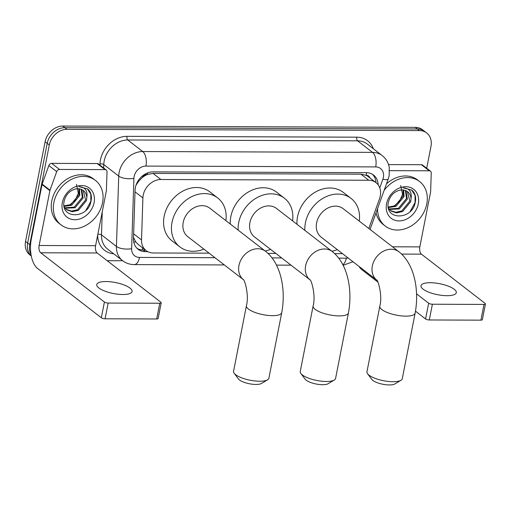 <?xml version="1.0" encoding="UTF-8"?>
<svg xmlns="http://www.w3.org/2000/svg" width="511" height="511" viewBox="0 0 511 511"><rect width="100%" height="100%" fill="white"/><g stroke="black" fill="none" stroke-linecap="round" stroke-linejoin="round"><path stroke-width="0.77" d="M368.821 228.5L379.52 198.779A16.876 13.631 127.7 0 0 380.28 196.045A16.876 13.631 127.7 0 0 375.994 182.644A16.876 13.631 127.7 0 0 368.763 180.255L160.901 179.502A16.876 13.631 127.7 0 0 142.895 197.917L141.528 239.915A16.876 13.631 127.7 0 0 146.127 250.582A16.876 13.631 127.7 0 0 153.357 252.971L209.12 253.175M142.218 177.636A16.876 13.631 -52.3 0 1 147.583 174.449L147.328 174.449A5.627 4.542 127.7 0 0 142.218 177.636L138.928 180.926L135.977 185.282M369.913 177.943A5.627 4.542 127.7 0 0 366.189 175.241L365.933 175.241A16.876 13.631 -52.3 0 1 368.131 176.563L375.994 182.644A16.876 13.631 -52.3 0 0 372.43 174.302M133.524 237.443L135.754 241.933L138.213 244.469L146.127 250.582M365.933 175.241L360.881 174.162L153.019 173.408L147.583 174.449M267.988 253.392L275.819 253.418M334.686 253.635L342.517 253.66M31.018 254.516A16.876 13.631 -52.3 0 1 29.747 244.667L49.299 144.99L47.204 143.367A16.876 13.631 -52.3 0 1 64.897 127.68L417.359 128.964A16.876 13.631 -52.3 0 1 424.596 131.353A16.876 13.631 -52.3 0 0 417.359 128.964L64.897 127.68A16.876 13.631 -52.3 0 0 47.204 143.367L27.645 243.044L47.204 143.367L45.109 141.745A16.876 13.631 -52.3 0 1 62.802 126.057L415.264 127.341A16.876 13.631 -52.3 0 1 422.495 129.73L426.691 132.975A16.876 13.631 -52.3 0 1 430.977 146.376L426.685 168.26M31.267 255.89A16.876 13.631 -52.3 0 1 27.645 243.044A16.876 13.631 -52.3 0 0 31.267 255.89M31.273 255.941L29.836 254.829A16.876 13.631 -52.3 0 1 25.55 241.422L45.109 141.745M378.127 184.829A16.876 13.631 127.7 0 0 373.528 175.049A16.876 13.631 127.7 0 0 366.291 172.661L153.064 171.881A16.876 13.631 127.7 0 0 135.057 190.303L133.486 238.599A16.876 13.631 127.7 0 0 138.085 249.266A16.876 13.631 127.7 0 0 145.322 251.655L147.826 251.668M49.299 144.99A16.876 13.631 -52.3 0 1 66.992 129.302L419.461 130.58A16.876 13.631 -52.3 0 1 426.691 132.975M122.691 260.757L107.169 260.699M145.424 250.045L143.221 250.032A16.876 13.631 -52.3 0 1 137.089 248.391M384.151 190.328A28.124 22.72 -52.3 0 1 419.64 181.565A28.124 22.72 -52.3 0 1 426.781 203.902A28.124 22.72 -52.3 0 1 409.777 226.775A28.124 22.72 -52.3 0 1 385.237 226.06A28.124 22.72 -52.3 0 1 377.565 208.616M386.488 183.832A28.124 22.72 -52.3 0 1 417.538 179.942L419.64 181.565M418.305 203.87A18.332 14.813 -52.3 0 1 399.078 220.918A18.332 14.813 -52.3 0 1 386.565 203.755A18.332 14.813 -52.3 0 1 405.791 186.707A18.332 14.813 -52.3 0 1 418.305 203.87M388.43 202.088C384.087 220.433 411.828 220.337 415.104 202.995C416.229 198.3 415.532 194.365 413.003 191.191L411.757 190.066L403.07 187.805C409.439 188.265 412.096 191.938 411.048 198.817A12.711 10.271 -52.3 0 0 407.593 191.727A12.711 10.271 -52.3 0 0 399.474 190.258C393.796 191.906 390.11 195.847 388.43 202.088M390.378 210.538L395.795 212.257L401.787 210.902L409.854 201.079L407.369 191.568M388.501 208.328L391.056 211.075L396.523 212.895L402.617 211.541L410.684 201.724L411.048 198.817M388.928 208.967L398.452 208.328L406.526 198.504L405.427 190.52M389.267 209.395L399.289 208.967L407.356 199.149L405.945 190.737M388.245 207.044L395.124 205.754L403.198 195.93L403.09 189.977M388.334 207.581L395.955 206.393L404.029 196.575L403.716 190.06M400.643 185.487L402.559 194.346L399.564 201.206L393.834 206.31M385.237 226.06L383.141 224.438A28.124 22.72 -52.3 0 1 376.032 212.876M410.205 211.369L415.073 202.541L415.041 195.349L411.572 189.92M447.029 295.69A18 5.589 11.1 0 0 456.304 292.669A18 5.589 11.1 0 0 448.173 286.103A18 5.589 11.1 0 0 430.256 282.717A18 5.589 11.1 0 0 420.981 285.738A18 5.589 11.1 0 0 429.112 292.311A18 5.589 11.1 0 0 447.029 295.69M389.593 170.655L429.278 170.795L421.409 164.714A2.811 2.274 -52.3 0 1 422.616 165.11L430.479 171.191A2.811 2.274 127.7 0 0 429.278 170.795M388.539 164.593L421.409 164.714M358.946 266.365A22.497 11.268 -89.8 0 0 361.858 269.693L377.84 282.046M485.45 303.949L482.365 319.688A2.811 0.875 -168.9 0 1 480.915 320.161L484 304.422A2.811 0.875 11.1 0 0 485.45 303.949A2.811 0.875 11.1 0 0 485.124 303.413L421.422 254.159A5.627 2.817 90.2 0 1 419.825 246.89L430.588 192.034A2.811 2.274 127.7 0 0 430.639 191.574L431.246 172.974A2.811 2.274 127.7 0 0 430.479 171.191M429.31 319.969A2.811 0.875 -168.9 0 1 425.567 318.947L428.652 303.208A2.811 0.875 11.1 0 0 432.395 304.23L429.31 319.969L480.915 320.161M415.494 311.161L425.567 318.947M432.395 304.23L484 304.422M428.652 303.208L416.574 293.87M53.866 202.548A28.124 22.72 -52.3 0 1 70.869 179.674A28.124 22.72 -52.3 0 1 95.41 180.389A28.124 22.72 -52.3 0 1 102.551 202.72A28.124 22.72 -52.3 0 1 85.548 225.6A28.124 22.72 -52.3 0 1 61.007 224.885A28.124 22.72 -52.3 0 1 53.866 202.548M61.007 224.885L58.912 223.262A28.124 22.72 -52.3 0 1 51.771 200.925A28.124 22.72 -52.3 0 1 68.768 178.052A28.124 22.72 -52.3 0 1 93.309 178.767L95.41 180.389M94.081 202.695A18.332 14.813 -52.3 0 1 74.855 219.736A18.332 14.813 -52.3 0 1 62.336 202.58A18.332 14.813 -52.3 0 1 81.562 185.531A18.332 14.813 -52.3 0 1 94.081 202.695M64.201 200.906C59.857 219.251 87.598 219.162 90.875 201.819C92.006 197.118 91.303 193.184 88.773 190.009L87.528 188.885L78.841 186.624C85.209 187.09 87.873 190.756 86.819 197.636A12.711 10.271 -52.3 0 0 83.363 190.552A12.711 10.271 -52.3 0 0 75.245 189.076C69.566 190.731 65.881 194.672 64.201 200.906M66.149 209.357L71.572 211.081L77.557 209.721L85.624 199.903L83.14 190.386M64.271 207.153L66.832 209.893L72.294 211.72L78.387 210.366L86.455 200.548L86.819 197.636M64.699 207.785L74.223 207.147L82.297 197.329L81.198 189.345M65.038 208.213L75.06 207.792L83.127 197.974L81.715 189.562M64.016 205.869L70.895 204.572L78.969 194.755L78.86 188.802M64.105 206.399L71.725 205.218L79.799 195.4L79.486 188.885M76.414 184.311L78.33 193.171L75.334 200.025L69.605 205.135M85.976 210.193L90.843 201.366L90.811 194.174L87.343 188.744M400.95 380.299L394.818 383.965A12.373 3.839 -168.9 0 1 389.35 384.943A12.373 3.839 -168.9 0 1 371.861 379.462L367.569 373.752A18 5.589 11.1 0 0 392.997 381.723A18 5.589 11.1 0 0 400.95 380.299A18 5.589 11.1 0 0 402.272 378.702L415.136 313.122A18 5.589 -168.9 0 1 405.862 316.143A18 5.589 -168.9 0 1 387.945 312.764A18 5.589 -168.9 0 1 379.814 306.191L366.949 371.772A18 5.589 11.1 0 0 367.569 373.752M398.931 251.776L343.194 208.686A18 14.544 127.7 0 0 327.487 208.226A18 14.544 127.7 0 0 316.609 222.866A18 14.544 127.7 0 0 321.176 237.161L376.703 280.092A18 14.544 127.7 0 1 372.34 265.963A18 14.544 127.7 0 1 391.215 249.227A18 14.544 127.7 0 1 398.931 251.776C414.51 263.925 419.429 290.363 415.136 313.122M304.863 230.372A30.935 24.994 -52.3 0 1 305.412 222.828A30.935 24.994 -52.3 0 1 324.108 197.668A30.935 24.994 -52.3 0 1 351.108 198.453A30.935 24.994 -52.3 0 1 359.278 221.122M296.993 224.291A30.935 24.994 -52.3 0 1 297.543 216.747A30.935 24.994 -52.3 0 1 316.245 191.587A30.935 24.994 -52.3 0 1 343.239 192.372L351.108 198.453M337.26 249.598A30.935 24.994 -52.3 0 1 331.856 251.246M334.258 380.056L328.119 383.723A12.373 3.839 -168.9 0 1 322.652 384.7A12.373 3.839 -168.9 0 1 305.169 379.219L300.87 373.509A18 5.589 11.1 0 0 326.305 381.481A18 5.589 11.1 0 0 334.258 380.056A18 5.589 11.1 0 0 335.574 378.459L348.438 312.879A18 5.589 -168.9 0 1 339.17 315.9A18 5.589 -168.9 0 1 321.247 312.521A18 5.589 -168.9 0 1 313.122 305.948L300.251 371.529A18 5.589 11.1 0 0 300.87 373.509M309.998 279.836A18 14.544 127.7 0 1 305.648 265.72A18 14.544 127.7 0 1 324.517 248.985A18 14.544 127.7 0 1 332.233 251.533L276.496 208.443A18 14.544 127.7 0 0 260.789 207.983A18 14.544 127.7 0 0 249.911 222.624A18 14.544 127.7 0 0 254.484 236.919L310.005 279.849M238.164 230.129A30.935 24.994 -52.3 0 1 238.714 222.585A30.935 24.994 -52.3 0 1 257.416 197.425A30.935 24.994 -52.3 0 1 284.41 198.211A30.935 24.994 -52.3 0 1 292.579 220.88M230.301 224.048A30.935 24.994 -52.3 0 1 230.851 216.504A30.935 24.994 -52.3 0 1 249.547 191.344A30.935 24.994 -52.3 0 1 276.547 192.13L284.41 198.211M270.562 249.355A30.935 24.994 -52.3 0 1 265.158 251.003M267.56 379.82L261.421 383.48A12.373 3.839 -168.9 0 1 255.954 384.457A12.373 3.839 -168.9 0 1 238.471 378.977L234.172 373.266A18 5.589 11.1 0 0 259.607 381.238A18 5.589 11.1 0 0 267.56 379.82A18 5.589 11.1 0 0 268.882 378.217L281.746 312.636A18 5.589 -168.9 0 1 272.472 315.657A18 5.589 -168.9 0 1 254.555 312.278A18 5.589 -168.9 0 1 246.423 305.706L233.559 371.286A18 5.589 11.1 0 0 234.172 373.266M243.3 279.594A18 14.544 127.7 0 1 238.95 265.477A18 14.544 127.7 0 1 257.825 248.742A18 14.544 127.7 0 1 265.541 251.297L209.804 208.201A18 14.544 127.7 0 0 194.097 207.741A18 14.544 127.7 0 0 183.213 222.381A18 14.544 127.7 0 0 187.786 236.676L243.313 279.606M203.87 249.113A30.935 24.994 -52.3 0 1 179.872 246.909A30.935 24.994 -52.3 0 1 172.022 222.342A30.935 24.994 -52.3 0 1 190.718 197.182A30.935 24.994 -52.3 0 1 217.718 197.968A30.935 24.994 -52.3 0 1 225.888 220.637M179.872 246.909L172.009 240.834A30.935 24.994 -52.3 0 1 164.152 216.262A30.935 24.994 -52.3 0 1 182.855 191.101A30.935 24.994 -52.3 0 1 209.849 191.887L217.718 197.968M122.8 294.515A18 5.589 11.1 0 0 132.074 291.494A18 5.589 11.1 0 0 123.943 284.921A18 5.589 11.1 0 0 106.026 281.542A18 5.589 11.1 0 0 96.751 284.563A18 5.589 11.1 0 0 104.883 291.129A18 5.589 11.1 0 0 122.8 294.515M59.525 169.454A2.811 2.274 127.7 0 0 56.702 171.613L50.014 190.194A2.811 2.274 127.7 0 0 49.886 190.648L42.023 184.567A2.811 2.274 -52.3 0 1 42.151 184.113L48.839 165.532A2.811 2.274 -52.3 0 1 51.662 163.373L59.525 169.454L105.049 169.62L97.179 163.539A2.811 2.274 -52.3 0 1 98.387 163.935L106.25 170.016A2.811 2.274 127.7 0 0 105.049 169.62M51.662 163.373L97.179 163.539M42.023 184.567L31.26 239.423A22.497 11.268 -89.8 0 0 37.629 268.518L101.338 317.772L104.423 302.033L40.72 252.779A5.627 2.817 90.2 0 1 39.123 245.504L49.886 190.648M161.221 302.768L158.135 318.506A2.811 0.875 -168.9 0 1 156.685 318.979L159.771 303.24A2.811 0.875 11.1 0 0 161.221 302.768A2.811 0.875 11.1 0 0 160.895 302.237L97.192 252.983A5.627 2.817 90.2 0 1 95.595 245.708L106.358 190.852A2.811 2.274 127.7 0 0 106.416 190.399L107.016 171.792A2.811 2.274 127.7 0 0 106.25 170.016M104.423 302.033A2.811 0.875 11.1 0 0 108.166 303.055L105.081 318.794L156.685 318.979M105.081 318.794A2.811 0.875 -168.9 0 1 101.338 317.772M108.166 303.055L159.771 303.24M137.989 181.015A16.876 6.624 1.9 0 0 138.928 180.926M366.189 175.241A16.876 8.451 -89.8 0 0 366.579 172.661M142.115 249.981A16.876 8.451 -89.8 0 0 142.773 247.995M375.183 182.018A16.876 3.692 19.8 0 0 375.955 181.967M133.761 242.029A16.876 6.624 1.9 0 0 135.754 241.933M147.328 174.449A16.876 8.451 -89.8 0 0 147.59 172.922M360.881 174.162L368.763 180.255M133.646 233.821L141.528 239.915M135.013 191.823L142.895 197.917M153.019 173.408L160.901 179.502M62.802 126.057L66.992 129.302M415.264 127.341L419.461 130.58M25.55 241.422L29.747 244.667M379.769 187.901L382.88 179.265A11.248 9.089 127.7 0 0 383.384 177.445A11.248 9.089 127.7 0 0 375.706 166.918L145.922 166.081A11.248 9.089 127.7 0 0 134.125 176.538A11.248 9.089 127.7 0 0 133.914 178.365L131.627 248.704A11.248 9.089 127.7 0 0 139.516 257.41L214.952 257.685M131.627 248.704A11.248 4.42 1.9 0 1 116.438 246.436L101.491 234.881A22.497 18.179 127.7 0 0 107.623 249.106L122.57 260.661A22.497 18.179 -52.3 0 1 116.438 246.436L118.724 176.097A22.497 18.179 -52.3 0 1 119.146 172.45A22.497 18.179 -52.3 0 1 142.735 151.537L372.519 152.367A22.497 18.179 -52.3 0 1 382.164 155.555L367.217 144.006A22.497 18.179 127.7 0 0 357.579 140.819L127.795 139.982A22.497 18.179 127.7 0 0 104.199 160.895A22.497 18.179 127.7 0 0 103.784 164.542L103.669 168.017M99.945 165.142L99.984 163.974A25.307 20.453 -52.3 0 1 126.996 136.348L356.78 137.178A2.811 1.405 -89.8 0 0 357.579 140.819L372.519 152.367A11.248 5.634 90.2 0 1 375.706 166.918M99.984 163.974A2.811 1.105 -178.1 0 1 103.784 164.542L118.724 176.097A11.248 4.42 1.9 0 0 133.914 178.365M356.78 137.178A25.307 20.453 -52.3 0 1 373.324 148.72M113.723 253.826A25.307 20.453 -52.3 0 1 97.684 235.079M145.922 166.081A11.248 5.634 90.2 0 0 142.735 151.537L127.795 139.982A2.811 1.405 -89.8 0 1 126.996 136.348M102.245 211.835L101.491 234.881A2.811 1.105 -178.1 0 0 97.837 234.294M272.018 257.889L281.65 257.927M338.716 258.132L346.292 258.164A11.248 9.089 127.7 0 0 348.112 257.991M139.516 257.41A11.248 5.634 90.2 0 1 134.227 264.602L224.329 264.934M346.292 258.164A11.248 5.634 90.2 0 1 342.855 264.743M382.88 179.265A11.248 2.459 19.8 0 0 388.219 179.022L370.06 229.458M143.221 250.032L145.322 251.655M401.608 254.088L421.422 254.159M392.474 246.787L419.825 246.89M40.72 252.779L97.192 252.983M39.123 245.504L95.595 245.708M42.151 184.113L50.014 190.194M56.702 171.613L48.839 165.532M388.219 179.022L389.178 175.554L389.241 167.301C388.303 162.479 385.939 158.563 382.164 155.555M122.57 260.661C125.987 263.248 129.877 264.564 134.227 264.602M276.477 265.12L291.027 265.177M343.117 265.254L352.986 261.76M376.914 280.258L376.639 280.022C377.782 279.37 382.771 295.569 379.814 306.191M332.233 251.533C347.812 263.682 352.737 290.12 348.438 312.879M310.215 280.015L309.947 279.779C311.084 279.127 316.073 295.326 313.122 305.948M265.541 251.297C281.12 263.44 286.039 289.878 281.746 312.636M243.523 279.773L243.249 279.536C244.392 278.885 249.374 295.083 246.423 305.706"/></g></svg>
